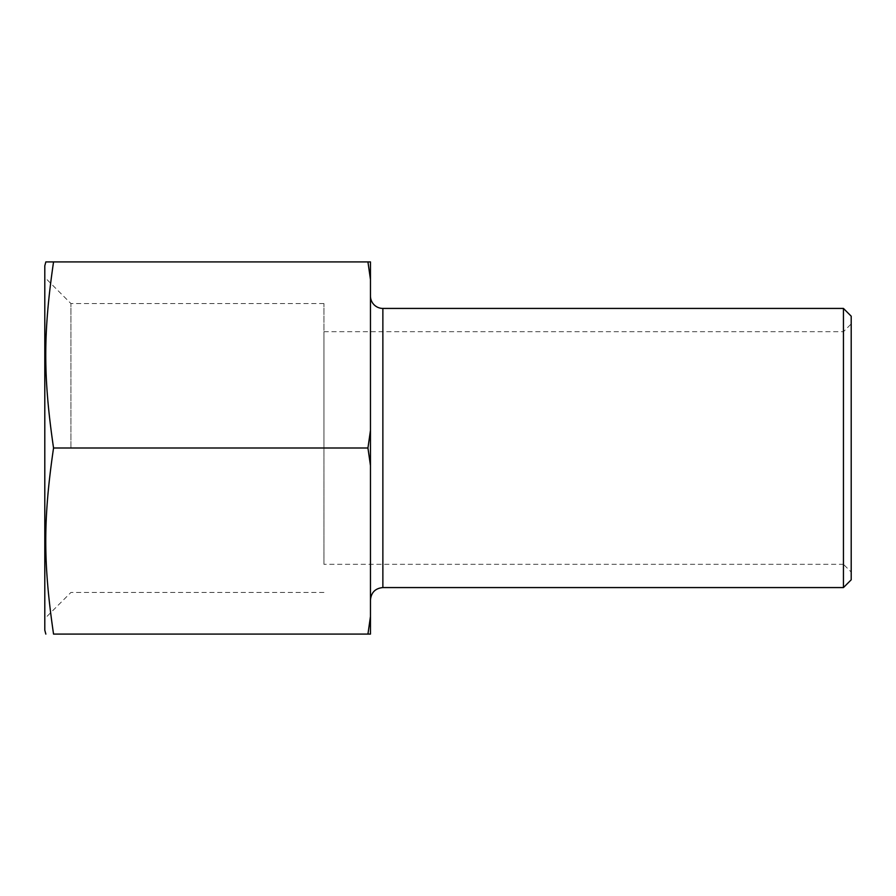 <?xml version="1.0" encoding="UTF-8"?>
<svg xmlns="http://www.w3.org/2000/svg" width="896" height="896" viewBox="0 0 896 896"><rect width="100%" height="100%" fill="white"/><g stroke="black" fill="none" stroke-linecap="round" stroke-linejoin="round"><path stroke-width="0.67" stroke-dasharray="4.48 3.36" d="M851.2 572.062L851.2 323.938L851.2 572.062L843.45 564.312L843.45 331.688L843.45 564.312L323.938 564.312L323.938 331.688L323.938 564.312M851.2 316.187L851.2 579.813M323.938 331.688L843.45 331.688L851.2 323.938M843.45 587.574L843.45 308.426M370.462 599.973L370.462 296.027L370.462 599.973M370.462 616.493L370.462 634.088L367.942 634.088L370.462 616.493L370.462 465.595L367.942 448L370.462 430.405L370.462 465.595M370.462 430.405L370.462 279.507L367.942 261.912L370.462 261.912L370.462 279.507M70.918 448L70.918 303.542L70.918 448M44.8 448L44.8 277.413L44.8 448M323.938 448L323.938 303.542L323.938 448M45.842 261.912L367.942 261.912M53.547 261.912C43.165 333.066 43.165 376.846 53.547 448C43.165 519.154 43.165 562.934 53.547 634.088L367.942 634.088M367.942 448L53.547 448M44.8 265.787L44.8 630.213M382.872 308.426L382.872 587.574M323.938 303.542L70.918 303.542L44.8 277.413M323.938 592.458L70.918 592.458L44.8 618.587"/><path stroke-width="1.34" d="M851.2 579.813L851.2 316.187L843.45 308.426L843.45 587.574L851.2 579.813M843.45 587.574L382.872 587.574L382.872 308.426L843.45 308.426M382.872 308.426A12.41 12.41 0 0 1 370.462 296.027M370.462 279.507L370.462 261.912L367.942 261.912L370.462 279.507L370.462 430.405L367.942 448L370.462 465.595L370.462 616.493L367.942 634.088L370.462 634.088L370.462 616.493M370.462 465.595L370.462 430.405M367.942 448L53.547 448C43.165 376.846 43.165 333.066 53.547 261.912L45.842 261.912L44.8 265.787L44.8 630.213L45.842 634.088M367.942 261.912L53.547 261.912M367.942 634.088L53.547 634.088C43.165 634.088 43.165 634.088 53.547 634.088C43.165 634.088 43.165 634.088 53.547 634.088C43.165 562.934 43.165 519.154 53.547 448M382.872 587.574C375.334 588.302 371.202 592.435 370.462 599.973"/></g></svg>
